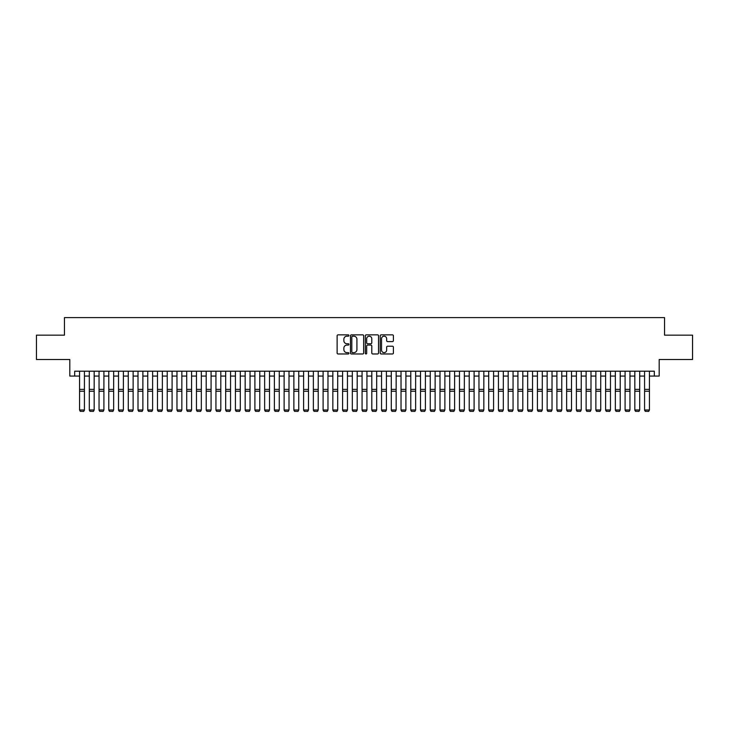 <?xml version="1.0" encoding="UTF-8"?>
<svg xmlns="http://www.w3.org/2000/svg" width="729" height="729" viewBox="0 0 729 729"><rect width="100%" height="100%" fill="white"/><g stroke="black" fill="none" stroke-linecap="round" stroke-linejoin="round"><path stroke-width="1.09" d="M348.918 335.513A0.665 0.665 0 0 0 348.243 334.848L338.083 334.848A0.957 0.957 0 0 0 337.126 335.805L337.126 353.018A0.957 0.957 0 0 0 338.083 353.975L348.243 353.975A0.665 0.665 0 0 0 348.918 353.301A0.665 0.665 0 0 0 348.243 352.636L346.931 352.636A3.062 3.062 0 0 1 343.869 349.574L343.869 348.143A3.062 3.062 0 0 1 346.931 345.081L348.243 345.081A0.665 0.665 0 0 0 348.918 344.407A0.665 0.665 0 0 0 348.243 343.742L346.931 343.742A3.062 3.062 0 0 1 343.869 340.68L343.869 339.249A3.062 3.062 0 0 1 346.931 336.187L348.243 336.187A0.665 0.665 0 0 0 348.918 335.513M392.448 341.591A0.957 0.957 0 0 0 393.405 340.634L393.405 335.805A0.957 0.957 0 0 0 392.448 334.848L381.158 334.848A0.957 0.957 0 0 0 380.21 335.805L380.21 353.018A0.957 0.957 0 0 0 381.158 353.975L392.448 353.975A0.957 0.957 0 0 0 393.405 353.018L393.405 347.186A0.957 0.957 0 0 0 392.448 346.229L387.618 346.229A0.957 0.957 0 0 0 386.662 347.186L386.662 350.075A2.561 2.561 0 0 1 384.101 352.636A2.561 2.561 0 0 1 381.54 350.075L381.54 338.748A2.561 2.561 0 0 1 384.101 336.187A2.561 2.561 0 0 1 386.662 338.748L386.662 340.634A0.957 0.957 0 0 0 387.618 341.591L392.448 341.591M74.686 376.073L74.686 371.198L654.314 371.198L654.314 376.073L659.189 376.073L659.189 359.506L692.55 359.506L692.55 335.158L664.547 335.158L664.547 317.616L64.453 317.616L64.453 335.158L36.45 335.158L36.45 359.506L69.811 359.506L69.811 376.073L79.561 376.073M363.662 335.805A0.957 0.957 0 0 0 362.705 334.848L351.424 334.848A0.957 0.957 0 0 0 350.467 335.805L350.467 353.018A0.957 0.957 0 0 0 351.424 353.975L362.705 353.975A0.957 0.957 0 0 0 363.662 353.018L363.662 335.805M366.295 334.848L377.576 334.848A0.957 0.957 0 0 1 378.533 335.805L378.533 353.018A0.957 0.957 0 0 1 377.576 353.975L372.747 353.975A0.957 0.957 0 0 1 371.79 353.018L371.79 346.038A0.957 0.957 0 0 0 370.833 345.081L367.635 345.081A0.957 0.957 0 0 0 366.678 346.038L366.678 353.301A0.665 0.665 0 0 1 366.004 353.975A0.665 0.665 0 0 1 365.338 353.301L365.338 335.805A0.957 0.957 0 0 1 366.295 334.848M84.427 376.073L89.302 376.073M94.169 376.073L99.044 376.073M103.91 376.073L108.785 376.073M113.651 376.073L118.526 376.073M123.392 376.073L128.268 376.073M133.134 376.073L138.009 376.073M142.875 376.073L147.75 376.073M152.616 376.073L157.491 376.073M162.357 376.073L167.233 376.073M172.099 376.073L176.974 376.073M181.84 376.073L186.715 376.073M191.581 376.073L196.456 376.073M201.332 376.073L206.198 376.073M211.073 376.073L215.939 376.073M220.814 376.073L225.68 376.073M230.555 376.073L235.421 376.073M240.297 376.073L245.163 376.073M250.038 376.073L254.904 376.073M259.779 376.073L264.645 376.073M269.52 376.073L274.386 376.073M279.262 376.073L284.128 376.073M289.003 376.073L293.869 376.073M298.744 376.073L303.61 376.073M308.485 376.073L313.361 376.073M318.227 376.073L323.102 376.073M327.968 376.073L332.843 376.073M337.709 376.073L342.584 376.073M347.451 376.073L352.326 376.073M357.192 376.073L362.067 376.073M366.933 376.073L371.808 376.073M376.674 376.073L381.549 376.073M386.416 376.073L391.291 376.073M396.157 376.073L401.032 376.073M405.898 376.073L410.773 376.073M415.639 376.073L420.515 376.073M425.39 376.073L430.256 376.073M435.131 376.073L439.997 376.073M444.872 376.073L449.738 376.073M454.614 376.073L459.48 376.073M464.355 376.073L469.221 376.073M474.096 376.073L478.962 376.073M483.837 376.073L488.703 376.073M493.579 376.073L498.445 376.073M503.32 376.073L508.186 376.073M513.061 376.073L517.927 376.073M522.802 376.073L527.668 376.073M532.544 376.073L537.419 376.073M542.285 376.073L547.16 376.073M552.026 376.073L556.901 376.073M561.767 376.073L566.643 376.073M571.509 376.073L576.384 376.073M581.25 376.073L586.125 376.073M590.991 376.073L595.866 376.073M600.732 376.073L605.608 376.073M610.474 376.073L615.349 376.073M620.215 376.073L625.09 376.073M629.956 376.073L634.831 376.073M639.697 376.073L644.573 376.073M649.439 376.073L654.314 376.073M352.471 336.187A0.665 0.665 0 0 0 351.806 336.853L351.806 351.961A0.665 0.665 0 0 0 352.471 352.636L353.866 352.636A3.062 3.062 0 0 0 356.918 349.574L356.918 339.249A3.062 3.062 0 0 0 353.866 336.187L352.471 336.187M371.79 338.794A2.561 2.561 0 0 0 369.229 336.233A2.561 2.561 0 0 0 366.678 338.794L366.678 342.785A0.957 0.957 0 0 0 367.635 343.742L370.833 343.742A0.957 0.957 0 0 0 371.79 342.785L371.79 338.794M84.427 371.198L84.427 410.172L83.698 411.384L80.29 411.311L83.698 411.384M80.29 411.384L79.561 409.99L84.427 409.99L83.698 411.311M79.561 371.198L79.561 409.99L80.29 411.311M89.302 410.172L90.031 411.384L89.302 409.99L94.169 409.99L93.44 411.384L90.031 411.311L93.44 411.384M99.044 410.172L99.773 411.384L99.044 409.99L103.91 409.99L103.181 411.384L99.773 411.311L103.181 411.384M108.785 410.172L109.514 411.384L108.785 409.99L113.651 409.99L112.922 411.384L109.514 411.311L112.922 411.384M118.526 410.172L119.255 411.384L118.526 409.99L123.392 409.99L122.663 411.384L119.255 411.311L122.663 411.384M94.169 371.198L94.169 409.99L93.44 411.311M89.302 371.198L89.302 409.99L90.031 411.311M103.91 371.198L103.91 409.99L103.181 411.311M99.044 371.198L99.044 409.99L99.773 411.311M113.651 371.198L113.651 409.99L112.922 411.311M108.785 371.198L108.785 409.99L109.514 411.311M123.392 371.198L123.392 409.99L122.663 411.311M118.526 371.198L118.526 409.99L119.255 411.311M128.268 410.172L128.997 411.384L128.268 409.99L133.134 409.99L132.405 411.384L128.997 411.311L132.405 411.384M133.134 371.198L133.134 409.99L132.405 411.311M128.268 371.198L128.268 409.99L128.997 411.311M138.009 410.172L138.738 411.384L138.009 409.99L142.875 409.99L142.146 411.384L138.738 411.311L142.146 411.384M142.875 371.198L142.875 409.99L142.146 411.311M138.009 371.198L138.009 409.99L138.738 411.311M147.75 410.172L148.479 411.384L147.75 409.99L152.616 409.99L151.887 411.384L148.479 411.311L151.887 411.384M152.616 371.198L152.616 409.99L151.887 411.311M147.75 371.198L147.75 409.99L148.479 411.311M157.491 410.172L158.22 411.384L157.491 409.99L162.357 409.99L161.628 411.384L158.22 411.311L161.628 411.384M162.357 371.198L162.357 409.99L161.628 411.311M157.491 371.198L157.491 409.99L158.22 411.311M167.233 410.172L167.962 411.384L167.233 409.99L172.099 409.99L171.37 411.384L167.962 411.311L171.37 411.384M172.099 371.198L172.099 409.99L171.37 411.311M167.233 371.198L167.233 409.99L167.962 411.311M176.974 410.172L177.703 411.384L176.974 409.99L181.84 409.99L181.111 411.384L177.703 411.311L181.111 411.384M181.84 371.198L181.84 409.99L181.111 411.311M176.974 371.198L176.974 409.99L177.703 411.311M186.715 410.172L187.444 411.384L186.715 409.99L191.581 409.99L190.852 411.384L187.444 411.311L190.852 411.384M191.581 371.198L191.581 409.99L190.852 411.311M186.715 371.198L186.715 409.99L187.444 411.311M196.456 410.172L197.185 411.384L196.456 409.99L201.332 409.99L200.593 411.384L197.185 411.311L200.593 411.384M201.332 371.198L201.332 409.99L200.593 411.311M196.456 371.198L196.456 409.99L197.185 411.311M206.198 410.172L206.927 411.384L206.198 409.99L211.073 409.99L210.335 411.384L206.927 411.311L210.335 411.384M211.073 371.198L211.073 409.99L210.335 411.311M206.198 371.198L206.198 409.99L206.927 411.311M215.939 410.172L216.668 411.384L215.939 409.99L220.814 409.99L220.076 411.384L216.668 411.311L220.076 411.384M220.814 371.198L220.814 409.99L220.076 411.311M215.939 371.198L215.939 409.99L216.668 411.311M225.68 410.172L226.409 411.384L225.68 409.99L230.555 409.99L229.817 411.384L226.409 411.311L229.817 411.384M230.555 371.198L230.555 409.99L229.817 411.311M225.68 371.198L225.68 409.99L226.409 411.311M235.421 410.172L236.15 411.384L235.421 409.99L240.297 409.99L239.568 411.384L236.15 411.311L239.568 411.384M240.297 371.198L240.297 409.99L239.568 411.311M235.421 371.198L235.421 409.99L236.15 411.311M245.163 410.172L245.892 411.384L245.163 409.99L250.038 409.99L249.309 411.384L245.892 411.311L249.309 411.384M250.038 371.198L250.038 409.99L249.309 411.311M245.163 371.198L245.163 409.99L245.892 411.311M254.904 410.172L255.633 411.384L254.904 409.99L259.779 409.99L259.05 411.384L255.633 411.311L259.05 411.384M259.779 371.198L259.779 409.99L259.05 411.311M254.904 371.198L254.904 409.99L255.633 411.311M264.645 410.172L265.374 411.384L264.645 409.99L269.52 409.99L268.791 411.384L265.374 411.311L268.791 411.384M269.52 371.198L269.52 409.99L268.791 411.311M264.645 371.198L264.645 409.99L265.374 411.311M274.386 410.172L275.125 411.384L274.386 409.99L279.262 409.99L278.533 411.384L275.125 411.311L278.533 411.384M279.262 371.198L279.262 409.99L278.533 411.311M274.386 371.198L274.386 409.99L275.125 411.311M284.128 410.172L284.866 411.384L284.128 409.99L289.003 409.99L288.274 411.384L284.866 411.311L288.274 411.384M289.003 371.198L289.003 409.99L288.274 411.311M284.128 371.198L284.128 409.99L284.866 411.311M293.869 410.172L294.607 411.384L293.869 409.99L298.744 409.99L298.015 411.384L294.607 411.311L298.015 411.384M298.744 371.198L298.744 409.99L298.015 411.311M293.869 371.198L293.869 409.99L294.607 411.311M303.61 410.172L304.348 411.384L303.61 409.99L308.485 409.99L307.756 411.384L304.348 411.311L307.756 411.384M308.485 371.198L308.485 409.99L307.756 411.311M303.61 371.198L303.61 409.99L304.348 411.311M313.361 410.172L314.09 411.384L313.361 409.99L318.227 409.99L317.498 411.384L314.09 411.311L317.498 411.384M318.227 371.198L318.227 409.99L317.498 411.311M313.361 371.198L313.361 409.99L314.09 411.311M323.102 410.172L323.831 411.384L323.102 409.99L327.968 409.99L327.239 411.384L323.831 411.311L327.239 411.384M332.843 410.172L333.572 411.384L332.843 409.99L337.709 409.99L336.98 411.384L333.572 411.311L336.98 411.384M342.584 410.172L343.313 411.384L342.584 409.99L347.451 409.99L346.722 411.384L343.313 411.311L346.722 411.384M327.968 371.198L327.968 409.99L327.239 411.311M323.102 371.198L323.102 409.99L323.831 411.311M337.709 371.198L337.709 409.99L336.98 411.311M332.843 371.198L332.843 409.99L333.572 411.311M347.451 371.198L347.451 409.99L346.722 411.311M342.584 371.198L342.584 409.99L343.313 411.311M352.326 410.172L353.055 411.384L352.326 409.99L357.192 409.99L356.463 411.384L353.055 411.311L356.463 411.384M357.192 371.198L357.192 409.99L356.463 411.311M352.326 371.198L352.326 409.99L353.055 411.311M362.067 410.172L362.796 411.384L362.067 409.99L366.933 409.99L366.204 411.384L362.796 411.311L366.204 411.384M366.933 371.198L366.933 409.99L366.204 411.311M362.067 371.198L362.067 409.99L362.796 411.311M371.808 410.172L372.537 411.384L371.808 409.99L376.674 409.99L375.945 411.384L372.537 411.311L375.945 411.384M376.674 371.198L376.674 409.99L375.945 411.311M371.808 371.198L371.808 409.99L372.537 411.311M381.549 410.172L382.278 411.384L381.549 409.99L386.416 409.99L385.687 411.384L382.278 411.311L385.687 411.384M386.416 371.198L386.416 409.99L385.687 411.311M381.549 371.198L381.549 409.99L382.278 411.311M391.291 410.172L392.02 411.384L391.291 409.99L396.157 409.99L395.428 411.384L392.02 411.311L395.428 411.384M396.157 371.198L396.157 409.99L395.428 411.311M391.291 371.198L391.291 409.99L392.02 411.311M401.032 410.172L401.761 411.384L401.032 409.99L405.898 409.99L405.169 411.384L401.761 411.311L405.169 411.384M405.898 371.198L405.898 409.99L405.169 411.311M401.032 371.198L401.032 409.99L401.761 411.311M410.773 410.172L411.502 411.384L410.773 409.99L415.639 409.99L414.91 411.384L411.502 411.311L414.91 411.384M415.639 371.198L415.639 409.99L414.91 411.311M410.773 371.198L410.773 409.99L411.502 411.311M420.515 410.172L421.244 411.384L420.515 409.99L425.39 409.99L424.652 411.384L421.244 411.311L424.652 411.384M425.39 371.198L425.39 409.99L424.652 411.311M420.515 371.198L420.515 409.99L421.244 411.311M430.256 410.172L430.985 411.384L430.256 409.99L435.131 409.99L434.393 411.384L430.985 411.311L434.393 411.384M435.131 371.198L435.131 409.99L434.393 411.311M430.256 371.198L430.256 409.99L430.985 411.311M439.997 410.172L440.726 411.384L439.997 409.99L444.872 409.99L444.134 411.384L440.726 411.311L444.134 411.384M444.872 371.198L444.872 409.99L444.134 411.311M439.997 371.198L439.997 409.99L440.726 411.311M449.738 410.172L450.467 411.384L449.738 409.99L454.614 409.99L453.875 411.384L450.467 411.311L453.875 411.384M454.614 371.198L454.614 409.99L453.875 411.311M449.738 371.198L449.738 409.99L450.467 411.311M459.48 410.172L460.209 411.384L459.48 409.99L464.355 409.99L463.626 411.384L460.209 411.311L463.626 411.384M464.355 371.198L464.355 409.99L463.626 411.311M459.48 371.198L459.48 409.99L460.209 411.311M469.221 410.172L469.95 411.384L469.221 409.99L474.096 409.99L473.367 411.384L469.95 411.311L473.367 411.384M474.096 371.198L474.096 409.99L473.367 411.311M469.221 371.198L469.221 409.99L469.95 411.311M478.962 410.172L479.691 411.384L478.962 409.99L483.837 409.99L483.108 411.384L479.691 411.311L483.108 411.384M483.837 371.198L483.837 409.99L483.108 411.311M478.962 371.198L478.962 409.99L479.691 411.311M488.703 410.172L489.432 411.384L488.703 409.99L493.579 409.99L492.85 411.384L489.432 411.311L492.85 411.384M493.579 371.198L493.579 409.99L492.85 411.311M488.703 371.198L488.703 409.99L489.432 411.311M498.445 410.172L499.183 411.384L498.445 409.99L503.32 409.99L502.591 411.384L499.183 411.311L502.591 411.384M503.32 371.198L503.32 409.99L502.591 411.311M498.445 371.198L498.445 409.99L499.183 411.311M508.186 410.172L508.924 411.384L508.186 409.99L513.061 409.99L512.332 411.384L508.924 411.311L512.332 411.384M513.061 371.198L513.061 409.99L512.332 411.311M508.186 371.198L508.186 409.99L508.924 411.311M517.927 410.172L518.665 411.384L517.927 409.99L522.802 409.99L522.073 411.384L518.665 411.311L522.073 411.384M522.802 371.198L522.802 409.99L522.073 411.311M517.927 371.198L517.927 409.99L518.665 411.311M527.668 410.172L528.407 411.384L527.668 409.99L532.544 409.99L531.815 411.384L528.407 411.311L531.815 411.384M532.544 371.198L532.544 409.99L531.815 411.311M527.668 371.198L527.668 409.99L528.407 411.311M537.419 410.172L538.148 411.384L537.419 409.99L542.285 409.99L541.556 411.384L538.148 411.311L541.556 411.384M542.285 371.198L542.285 409.99L541.556 411.311M537.419 371.198L537.419 409.99L538.148 411.311M547.16 410.172L547.889 411.384L547.16 409.99L552.026 409.99L551.297 411.384L547.889 411.311L551.297 411.384M552.026 371.198L552.026 409.99L551.297 411.311M547.16 371.198L547.16 409.99L547.889 411.311M556.901 410.172L557.63 411.384L556.901 409.99L561.767 409.99L561.038 411.384L557.63 411.311L561.038 411.384M561.767 371.198L561.767 409.99L561.038 411.311M556.901 371.198L556.901 409.99L557.63 411.311M566.643 410.172L567.372 411.384L566.643 409.99L571.509 409.99L570.78 411.384L567.372 411.311L570.78 411.384M571.509 371.198L571.509 409.99L570.78 411.311M566.643 371.198L566.643 409.99L567.372 411.311M576.384 410.172L577.113 411.384L576.384 409.99L581.25 409.99L580.521 411.384L577.113 411.311L580.521 411.384M581.25 371.198L581.25 409.99L580.521 411.311M576.384 371.198L576.384 409.99L577.113 411.311M586.125 410.172L586.854 411.384L586.125 409.99L590.991 409.99L590.262 411.384L586.854 411.311L590.262 411.384M590.991 371.198L590.991 409.99L590.262 411.311M586.125 371.198L586.125 409.99L586.854 411.311M595.866 410.172L596.595 411.384L595.866 409.99L600.732 409.99L600.003 411.384L596.595 411.311L600.003 411.384M600.732 371.198L600.732 409.99L600.003 411.311M595.866 371.198L595.866 409.99L596.595 411.311M605.608 410.172L606.337 411.384L605.608 409.99L610.474 409.99L609.745 411.384L606.337 411.311L609.745 411.384M610.474 371.198L610.474 409.99L609.745 411.311M605.608 371.198L605.608 409.99L606.337 411.311M615.349 410.172L616.078 411.384L615.349 409.99L620.215 409.99L619.486 411.384L616.078 411.311L619.486 411.384M620.215 371.198L620.215 409.99L619.486 411.311M615.349 371.198L615.349 409.99L616.078 411.311M625.09 410.172L625.819 411.384L625.09 409.99L629.956 409.99L629.227 411.384L625.819 411.311L629.227 411.384M629.956 371.198L629.956 409.99L629.227 411.311M625.09 371.198L625.09 409.99L625.819 411.311M634.831 410.172L635.56 411.384L634.831 409.99L639.697 409.99L638.969 411.384L635.56 411.311L638.969 411.384M639.697 371.198L639.697 409.99L638.969 411.311M634.831 371.198L634.831 409.99L635.56 411.311M644.573 410.172L645.302 411.384L644.573 409.99L649.439 409.99L648.71 411.384L645.302 411.311L648.71 411.384M649.439 371.198L649.439 409.99L648.71 411.311M644.573 371.198L644.573 409.99L645.302 411.311M84.427 389.386L79.561 389.386M84.427 391.227L79.561 391.227M94.169 389.386L89.302 389.386M94.169 391.227L89.302 391.227M103.91 389.386L99.044 389.386M103.91 391.227L99.044 391.227M113.651 389.386L108.785 389.386M113.651 391.227L108.785 391.227M123.392 389.386L118.526 389.386M123.392 391.227L118.526 391.227M133.134 389.386L128.268 389.386M133.134 391.227L128.268 391.227M142.875 389.386L138.009 389.386M142.875 391.227L138.009 391.227M152.616 389.386L147.75 389.386M152.616 391.227L147.75 391.227M162.357 389.386L157.491 389.386M162.357 391.227L157.491 391.227M172.099 389.386L167.233 389.386M172.099 391.227L167.233 391.227M181.84 389.386L176.974 389.386M181.84 391.227L176.974 391.227M191.581 389.386L186.715 389.386M191.581 391.227L186.715 391.227M201.332 389.386L196.456 389.386M201.332 391.227L196.456 391.227M211.073 389.386L206.198 389.386M211.073 391.227L206.198 391.227M220.814 389.386L215.939 389.386M220.814 391.227L215.939 391.227M230.555 389.386L225.68 389.386M230.555 391.227L225.68 391.227M240.297 389.386L235.421 389.386M240.297 391.227L235.421 391.227M250.038 389.386L245.163 389.386M250.038 391.227L245.163 391.227M259.779 389.386L254.904 389.386M259.779 391.227L254.904 391.227M269.52 389.386L264.645 389.386M269.52 391.227L264.645 391.227M279.262 389.386L274.386 389.386M279.262 391.227L274.386 391.227M289.003 389.386L284.128 389.386M289.003 391.227L284.128 391.227M298.744 389.386L293.869 389.386M298.744 391.227L293.869 391.227M308.485 389.386L303.61 389.386M308.485 391.227L303.61 391.227M318.227 389.386L313.361 389.386M318.227 391.227L313.361 391.227M327.968 389.386L323.102 389.386M327.968 391.227L323.102 391.227M337.709 389.386L332.843 389.386M337.709 391.227L332.843 391.227M347.451 389.386L342.584 389.386M347.451 391.227L342.584 391.227M357.192 389.386L352.326 389.386M357.192 391.227L352.326 391.227M366.933 389.386L362.067 389.386M366.933 391.227L362.067 391.227M376.674 389.386L371.808 389.386M376.674 391.227L371.808 391.227M386.416 389.386L381.549 389.386M386.416 391.227L381.549 391.227M396.157 389.386L391.291 389.386M396.157 391.227L391.291 391.227M405.898 389.386L401.032 389.386M405.898 391.227L401.032 391.227M415.639 389.386L410.773 389.386M415.639 391.227L410.773 391.227M425.39 389.386L420.515 389.386M425.39 391.227L420.515 391.227M435.131 389.386L430.256 389.386M435.131 391.227L430.256 391.227M444.872 389.386L439.997 389.386M444.872 391.227L439.997 391.227M454.614 389.386L449.738 389.386M454.614 391.227L449.738 391.227M464.355 389.386L459.48 389.386M464.355 391.227L459.48 391.227M474.096 389.386L469.221 389.386M474.096 391.227L469.221 391.227M483.837 389.386L478.962 389.386M483.837 391.227L478.962 391.227M493.579 389.386L488.703 389.386M493.579 391.227L488.703 391.227M503.32 389.386L498.445 389.386M503.32 391.227L498.445 391.227M513.061 389.386L508.186 389.386M513.061 391.227L508.186 391.227M522.802 389.386L517.927 389.386M522.802 391.227L517.927 391.227M532.544 389.386L527.668 389.386M532.544 391.227L527.668 391.227M542.285 389.386L537.419 389.386M542.285 391.227L537.419 391.227M552.026 389.386L547.16 389.386M552.026 391.227L547.16 391.227M561.767 389.386L556.901 389.386M561.767 391.227L556.901 391.227M571.509 389.386L566.643 389.386M571.509 391.227L566.643 391.227M581.25 389.386L576.384 389.386M581.25 391.227L576.384 391.227M590.991 389.386L586.125 389.386M590.991 391.227L586.125 391.227M600.732 389.386L595.866 389.386M600.732 391.227L595.866 391.227M610.474 389.386L605.608 389.386M610.474 391.227L605.608 391.227M620.215 389.386L615.349 389.386M620.215 391.227L615.349 391.227M629.956 389.386L625.09 389.386M629.956 391.227L625.09 391.227M639.697 389.386L634.831 389.386M639.697 391.227L634.831 391.227M649.439 389.386L644.573 389.386M649.439 391.227L644.573 391.227"/></g></svg>

